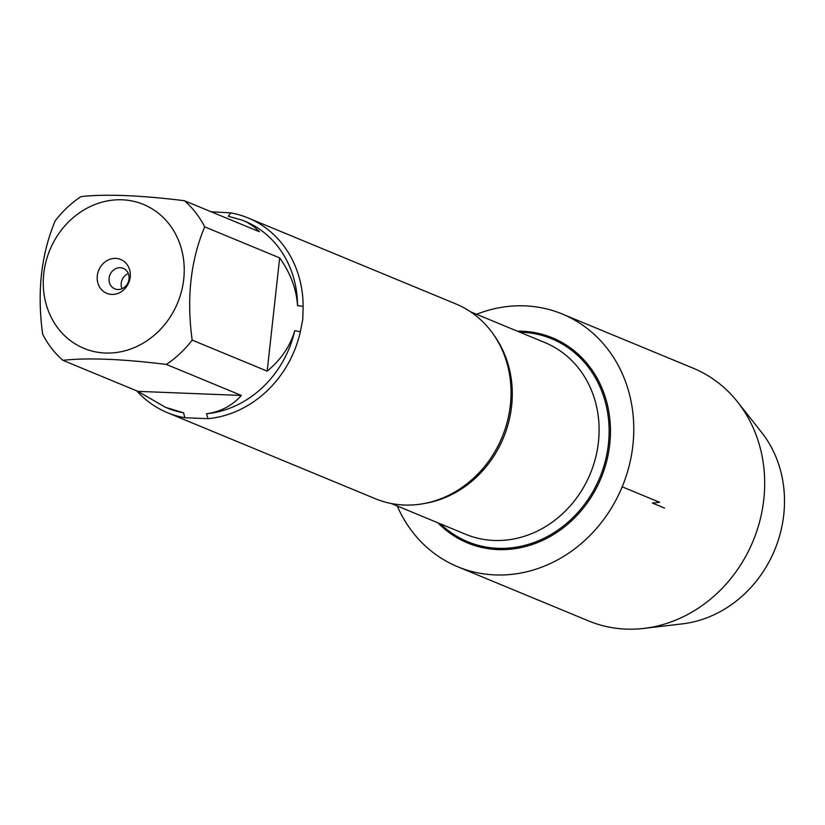 <?xml version="1.0" encoding="UTF-8"?>
<svg xmlns="http://www.w3.org/2000/svg" width="825" height="825" viewBox="0 0 825 825"><rect width="100%" height="100%" fill="white"/><g stroke="black" fill="none" stroke-linecap="round" stroke-linejoin="round"><path stroke-width="1.24" d="M62.896 360.308L137.899 391.349L165.485 407.313L183.666 412.861L184.759 417.739A105.394 93.565 112.5 0 1 167.454 412.696L375.365 498.733A105.394 93.565 -67.5 0 0 510.355 405.106A105.394 93.565 -67.5 0 0 455.957 303.971L248.057 217.934A105.394 93.565 112.5 0 1 303.146 306.302L297.536 305.662C296.474 289.142 290.524 273.219 279.675 257.885L204.672 226.844A101.176 89.822 -67.5 0 0 184.418 200.712C140.054 195.247 105.569 193.885 80.974 196.608A101.176 89.822 -67.5 0 0 55.151 220.914C41.095 254.585 36.929 292.339 42.642 334.177A101.176 89.822 -67.5 0 0 62.896 360.308C87.502 357.586 121.987 358.957 166.341 364.413A101.176 89.822 -67.5 0 0 192.163 340.096C186.45 298.268 190.616 260.514 204.672 226.844M517.275 331.145A110.983 98.536 112.5 0 1 601.054 478.077A110.983 98.536 112.5 0 1 437.951 522.833M184.418 200.712L259.421 231.753L254.368 226.999L247.026 222.276L242.859 220.347L228.267 216.274L230.752 212.881L211.148 211.767M230.752 212.881A105.394 93.565 112.5 0 1 248.057 217.934M192.163 340.096L267.176 371.137C280.974 359.741 290.173 346.242 294.783 330.629L300.331 331.784L302.796 319.203L303.146 306.302M300.331 331.784A105.394 93.565 112.5 0 1 208.034 418.667L206.467 413.768C220.461 411.871 232.093 405.766 241.354 395.453L166.341 364.413M184.759 417.739L208.034 418.667M167.454 412.696A105.394 93.565 112.5 0 1 136.816 390.895M128.298 273.488A11.096 9.848 -67.5 0 0 121.234 283.233A11.096 9.848 -67.5 0 0 121.976 288.75M109.096 278.211A11.096 9.848 -67.5 0 0 114.819 288.853A11.096 9.848 -67.5 0 0 128.164 282.377A11.096 9.848 -67.5 0 0 123.307 268.352A11.096 9.848 -67.5 0 0 109.096 278.211M97.298 275.756A18.305 16.253 112.5 0 1 123.698 261.143A18.305 16.253 112.5 0 1 120.254 292.328A18.305 16.253 112.5 0 1 97.298 275.756M183.727 279.18A77.88 69.145 -67.5 0 0 100.97 202.455A77.88 69.145 -67.5 0 0 51.387 317.718A77.88 69.145 -67.5 0 0 126.534 350.367A77.88 69.145 -67.5 0 0 183.727 279.18M241.354 395.453L137.899 391.349M183.666 412.861A101.176 89.822 112.5 0 1 167.279 408.055L165.485 407.313M294.783 330.629A101.176 89.822 112.5 0 1 206.467 413.768M279.675 257.885L267.176 371.137M242.859 220.347L244.654 221.09A101.176 89.822 112.5 0 1 297.536 305.662M397.238 505.983A136.754 121.409 -67.5 0 0 457.71 566.754L588.617 620.936A136.754 121.409 -67.5 0 0 643.974 628.392A136.754 121.409 -67.5 0 0 763.795 499.445A136.754 121.409 -67.5 0 0 737.653 402.053A136.754 121.409 -67.5 0 0 693.206 368.208L562.299 314.036A136.754 121.409 -67.5 0 0 476.561 314.294M457.71 566.754A136.754 121.409 -67.5 0 0 632.888 445.273A136.754 121.409 -67.5 0 0 562.299 314.036M737.653 402.053L761.64 432.434A115.655 102.682 112.5 0 1 783.75 514.8A115.655 102.682 112.5 0 1 682.419 623.855L643.974 628.392M664.548 508.087L652.41 503.054L659.649 502.322L622.194 486.822M494.423 335.837A103.723 92.091 112.5 0 1 503.487 437.704A103.723 92.091 112.5 0 1 425.092 503.363M391.298 503.528L465.568 534.26A103.723 92.091 -67.5 0 0 590.318 473.632A103.723 92.091 -67.5 0 0 544.892 342.571L470.632 311.84M519.771 332.176A109.828 97.505 112.5 0 1 599.816 477.562A109.828 97.505 112.5 0 1 440.447 523.865"/></g></svg>
